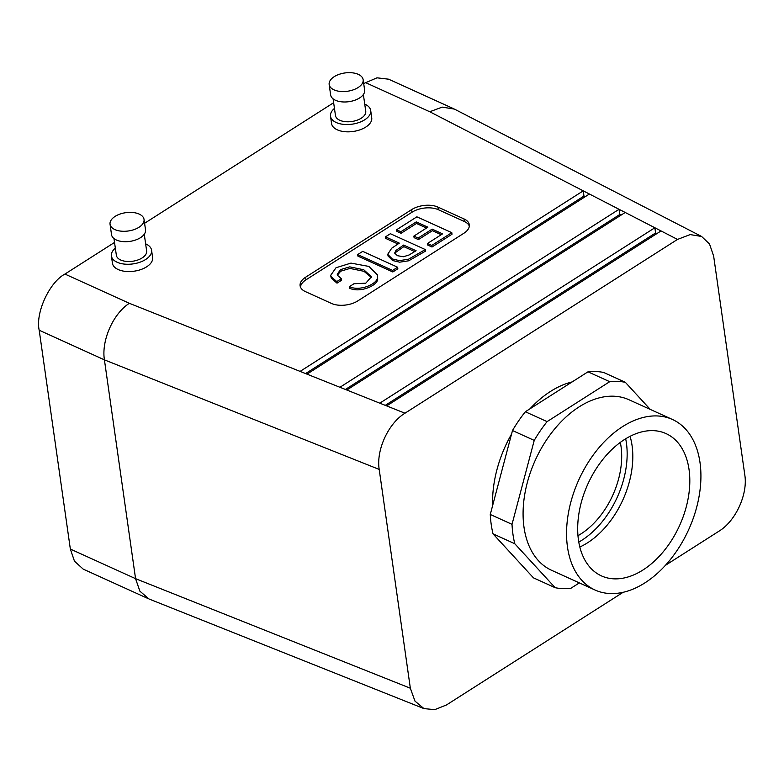 <?xml version="1.0" encoding="UTF-8"?>
<svg xmlns="http://www.w3.org/2000/svg" width="784" height="784" viewBox="0 0 784 784"><rect width="100%" height="100%" fill="white"/><g stroke="black" fill="none" stroke-linecap="round" stroke-linejoin="round"><path stroke-width="1.18" d="M624.466 439.54A78.135 50.333 -65.6 0 1 664.822 433.072A78.135 50.333 -65.6 0 1 688.577 495.958A78.135 50.333 -65.6 0 1 643.027 569.958A78.135 50.333 -65.6 0 1 600.26 575.329A78.135 50.333 -65.6 0 1 579.249 511.589A78.135 50.333 -65.6 0 1 624.466 439.54M579.827 547.026A75.656 48.735 114.4 0 0 587.51 542.822A75.656 48.735 114.4 0 0 630.071 436.325M579.347 582.894L570.811 588.333A109.25 70.364 -65.6 0 1 555.19 587.716L533.453 577.847L493.038 533.855A109.25 70.364 -65.6 0 1 490.274 514.471L512.491 430.534A109.25 70.364 -65.6 0 1 525.349 411.757L587.98 371.822A109.25 70.364 -65.6 0 1 603.592 372.439L625.338 382.308L650.22 409.395M587.98 371.822L609.717 381.69A109.25 70.364 -65.6 0 1 625.338 382.308M371.449 277.546L363.992 271.313L349.968 268.432L340.756 271.176L337.463 275.047M353.947 283.749L365.785 283.181L371.42 276.772L363.766 269.755L349.742 266.864L340.53 269.608L337.238 274.263L337.688 275.498L341.393 278.653L341.618 280.221L337.002 283.161L331.289 278.104L330.936 276.85L330.721 275.292L336.013 267.756L350.938 263.11L368.833 266.413L377.437 274.87L377.653 278.457C378.75 285.043 360.287 293.432 349.605 288.218L349.38 286.66L353.947 283.749M341.393 278.653L336.787 281.593L337.002 283.161M377.437 274.87L377.427 276.899C378.525 283.485 360.062 291.864 349.38 286.66M392.608 270.411L357.7 254.575L362.718 251.37L397.615 267.217L392.608 270.411L392.823 271.979L357.916 256.133L357.7 254.575M385.483 236.846L390.403 233.72L425.31 249.557L425.526 251.125L408.719 260.788L399.654 262.179L392.568 260.523L388.041 255.986L387.796 254.183L391.686 248.234L399.311 243.128L385.483 236.846L385.708 238.414L397.968 243.981M425.31 249.557L408.493 259.23L399.428 260.621L392.343 258.965L387.815 254.428M442.578 233.857L432.16 229.124L418.166 238.052L413.874 236.102L427.868 227.174L416.265 221.911L400.869 231.731L396.567 229.781L416.882 216.825L451.79 232.672L431.778 245.431L427.486 243.481L442.578 233.857M427.486 243.481L427.701 245.049L431.994 246.999L431.778 245.431M451.79 232.672L452.015 234.23L431.994 246.999M396.567 229.781L396.792 231.349L401.085 233.289L400.869 231.731M416.265 221.911L416.49 223.469L401.085 233.289M426.525 228.036L416.49 223.469M413.874 236.102L414.099 237.66L418.391 239.61L418.166 238.052M432.16 229.124L432.386 230.692L418.391 239.61M441.235 234.71L432.386 230.692M300.458 287.062A18.728 10.074 171.9 0 1 305.976 279.829L412.002 212.219A18.728 10.074 -8.1 0 1 438.295 209.691L464.383 221.529A18.728 10.074 -8.1 0 1 469.332 226.066M437.923 207.084A18.728 10.074 171.9 0 0 411.629 209.612L305.613 277.222A18.728 10.074 -8.1 0 0 300.115 285.788A18.728 10.074 -8.1 0 0 305.397 291.599L331.485 303.437A18.728 10.074 -8.1 0 0 357.788 300.909L463.805 233.299A18.728 10.074 171.9 0 0 469.302 224.734A18.728 10.074 171.9 0 0 464.01 218.922L437.923 207.084L438.295 209.691M665.41 565.342L719.026 531.15C735.686 521.056 747.975 494.175 744.8 474.937L713.656 256.143L709.54 244.04L701.611 236.474L690.185 234.583L677.503 239.424L404.975 413.207C388.315 423.311 376.026 450.192 379.201 469.42L410.346 688.225L414.981 701.131L423.977 708.609L434.767 709.647L446.498 704.943L623.162 592.283M410.346 688.225L135.563 578.661L139.885 591.165L148.931 598.947L423.977 708.609M110.054 224.253L111.534 234.671A17.17 9.241 -8.1 0 0 116.385 240.002A17.17 9.241 -8.1 0 0 135.583 240.012A17.17 9.241 -8.1 0 0 145.52 229.839L144.04 219.422A17.17 9.241 -8.1 0 0 125.744 212.689A17.17 9.241 -8.1 0 0 110.054 224.253A17.17 9.241 -8.1 0 0 114.895 229.585A17.17 9.241 -8.1 0 0 134.103 229.594A17.17 9.241 -8.1 0 0 144.04 219.422M148.186 598.623L83.202 569.125L74.46 561.158L70.344 549.055L39.2 330.25L104.419 359.856C101.254 340.648 113.131 313.6 129.36 303.31L306.975 374.135L589.411 194.02L583.237 190.845L300.105 371.391M404.975 413.207L306.975 374.135M114.533 242.442L64.935 274.067C49.402 282.191 35.251 313.09 39.2 330.25M701.611 236.474L454.406 109.094L442.225 107.124L429.75 111.749L583.237 190.845L583.972 196.049L305.584 373.576M346.812 390.02L625.22 212.474L619.046 209.299L339.942 387.276M386.659 405.906L661.039 230.937L654.865 227.752L379.789 403.162M492.636 505.553A96.765 62.328 -65.6 0 1 511.54 434.101M529.984 408.797A96.765 62.328 -65.6 0 1 550.505 391.432A96.765 62.328 -65.6 0 1 572.153 381.916M453.564 108.682L388.58 79.184L376.996 77.822L363.698 83.545M333.641 102.714L144.589 223.273M364.736 104.115A20.286 10.917 171.9 0 1 364.962 104.213A20.286 10.917 171.9 0 1 370.695 110.505L371.734 117.806A20.286 10.917 171.9 0 1 353.182 131.467A20.286 10.917 171.9 0 1 331.554 123.519L330.515 116.228A20.286 10.917 171.9 0 1 334.454 108.417M115.346 248.146A20.286 10.917 -8.1 0 0 111.406 255.956L112.445 263.248A20.286 10.917 -8.1 0 0 118.178 269.539A20.286 10.917 -8.1 0 0 140.875 269.559A20.286 10.917 -8.1 0 0 152.615 257.524L151.577 250.233A20.286 10.917 -8.1 0 0 145.628 243.834M589.411 194.02L619.046 209.299L619.791 214.502L345.43 389.462M621.036 215.149L619.791 214.502M578.788 542.097A75.656 48.735 114.4 0 0 581.855 540.254A75.656 48.735 114.4 0 0 625.681 438.785M620.311 442.392A68.041 43.826 -65.6 0 1 577.965 535.688M490.274 514.471L512.021 524.339L534.227 440.402A109.25 70.364 -65.6 0 1 547.085 421.625L609.717 381.69M512.491 430.534L534.227 440.402M595.046 590.019L551.564 570.282A93.639 60.319 -65.6 0 1 524.006 527.269A93.639 60.319 -65.6 0 1 554.484 429.171A93.639 60.319 -65.6 0 1 628.964 399.742L672.447 419.479A93.639 60.319 -65.6 0 1 688.666 529.68A93.639 60.319 -65.6 0 1 595.046 590.019A93.639 60.319 -65.6 0 1 567.479 547.007A93.639 60.319 -65.6 0 1 597.967 448.909A93.639 60.319 -65.6 0 1 672.447 419.479M555.19 587.716L514.774 543.724A109.25 70.364 -65.6 0 1 512.021 524.339M525.349 411.757L547.085 421.625M493.038 533.855L514.774 543.724M336.787 281.593L331.064 276.536L330.721 275.292M397.615 267.217L397.841 268.775L392.823 271.979M414.756 251.595L403.829 246.637L396.116 252.066L394.94 253.84M70.344 549.055L135.563 578.661L104.419 359.856L379.201 469.42M625.22 212.474L654.865 227.752L655.6 232.966L385.277 405.348M656.855 233.603L655.6 232.966M585.217 196.696L583.972 196.049M111.406 255.956A20.286 10.917 -8.1 0 0 117.139 262.248A20.286 10.917 -8.1 0 0 139.836 262.258A20.286 10.917 -8.1 0 0 151.577 250.233M113.974 238.561L116.355 255.251A15.298 8.232 -8.1 0 0 120.667 259.994A15.298 8.232 -8.1 0 0 137.788 260.004A15.298 8.232 -8.1 0 0 146.637 250.939L144.266 234.249M403.603 245.078L395.9 250.498L394.656 253.085L397.439 255.692L403.339 256.75L409.023 255.006L416.098 250.743L403.603 245.078L403.829 246.637M363.149 79.694L364.638 90.111A17.17 9.241 171.9 0 1 348.939 101.675A17.17 9.241 171.9 0 1 330.642 94.952L329.162 84.525A17.17 9.241 171.9 0 1 339.1 74.353A17.17 9.241 171.9 0 1 358.308 74.362A17.17 9.241 171.9 0 1 363.149 79.694A17.17 9.241 171.9 0 1 347.459 91.258A17.17 9.241 171.9 0 1 329.162 84.525M363.374 94.531L365.746 111.21A15.298 8.232 171.9 0 1 351.761 121.51A15.298 8.232 171.9 0 1 335.464 115.522L333.092 98.833M370.695 110.505A20.286 10.917 171.9 0 1 352.143 124.176A20.286 10.917 171.9 0 1 330.515 116.228M305.613 277.222L305.976 279.829M64.935 274.067L129.36 303.31M677.503 239.424L661.039 230.937M365.324 82.506L429.75 111.749M411.629 209.612L412.002 212.219M464.01 218.922L464.383 221.529"/></g></svg>
